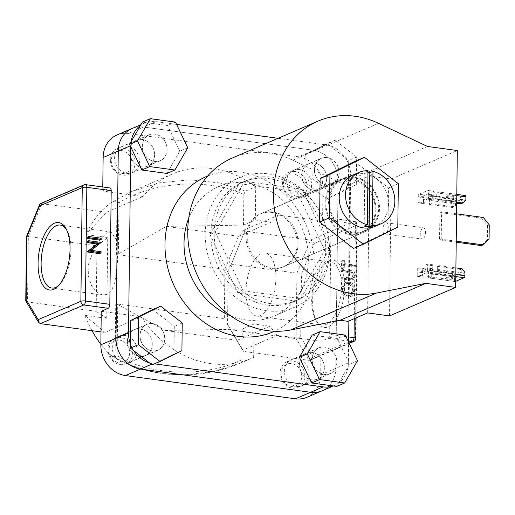 <?xml version="1.0" encoding="UTF-8"?>
<svg xmlns="http://www.w3.org/2000/svg" width="515" height="515" viewBox="0 0 515 515"><rect width="100%" height="100%" fill="white"/><g stroke="black" fill="none" stroke-linecap="round" stroke-linejoin="round"><path stroke-width="0.39" stroke-dasharray="2.58 1.93" d="M350.264 233.623A27.945 24.018 66.7 0 0 361.646 232.136A27.945 24.018 66.7 0 0 374.643 203.316A27.945 24.018 66.7 0 0 350.927 179.304A27.945 24.018 66.7 0 0 339.546 180.797A27.945 24.018 66.7 0 0 326.549 209.618A27.945 24.018 66.7 0 0 350.264 233.623M368 172.345A27.945 24.018 66.7 0 0 367.33 172.242A27.945 24.018 66.7 0 0 364.845 172.042L368.019 170.677M230.817 315.959A70.426 60.525 66.7 0 0 245.365 319.86A70.426 60.525 66.7 0 0 274.044 316.094A70.426 60.525 66.7 0 0 306.805 243.466A70.426 60.525 66.7 0 0 247.033 182.967A70.426 60.525 66.7 0 0 218.347 186.726A70.426 60.525 66.7 0 0 188.735 218.225M207.654 176.021A84.512 72.628 -113.3 0 1 240.589 172.126A84.512 72.628 -113.3 0 1 312.122 243.814A84.512 72.628 -113.3 0 1 274.476 331.229M266.525 310.745A70.426 60.525 66.7 0 0 295.211 306.985A70.426 60.525 66.7 0 0 327.965 234.357A70.426 60.525 66.7 0 0 268.199 173.851A70.426 60.525 66.7 0 0 239.514 177.617A70.426 60.525 66.7 0 0 206.76 250.245A70.426 60.525 66.7 0 0 266.525 310.745M324.643 347.052A14.085 12.103 66.7 0 0 318.901 347.805A14.085 12.103 66.7 0 0 312.354 362.335A14.085 12.103 66.7 0 0 324.308 374.431A14.085 12.103 66.7 0 0 330.044 373.684A14.085 12.103 66.7 0 0 336.591 359.155A14.085 12.103 66.7 0 0 324.643 347.052M312.103 352.453A14.085 12.103 66.7 0 0 306.361 353.206A14.085 12.103 66.7 0 0 299.814 367.729A14.085 12.103 66.7 0 0 311.768 379.832A14.085 12.103 66.7 0 0 317.504 379.079A14.085 12.103 66.7 0 0 324.051 364.556A14.085 12.103 66.7 0 0 312.103 352.453A14.085 12.103 66.7 0 0 306.361 353.206A14.085 12.103 66.7 0 0 299.814 367.729A14.085 12.103 66.7 0 0 311.768 379.832A14.085 12.103 66.7 0 0 317.504 379.079A14.085 12.103 66.7 0 0 324.051 364.556A14.085 12.103 66.7 0 0 312.103 352.453M152.549 323.542A14.085 12.103 66.7 0 0 146.814 324.296A14.085 12.103 66.7 0 0 140.26 338.825A14.085 12.103 66.7 0 0 152.215 350.921A14.085 12.103 66.7 0 0 157.951 350.168A14.085 12.103 66.7 0 0 164.504 335.645A14.085 12.103 66.7 0 0 152.549 323.542M140.009 328.943A14.085 12.103 66.7 0 0 134.273 329.697A14.085 12.103 66.7 0 0 127.72 344.22A14.085 12.103 66.7 0 0 139.674 356.322A14.085 12.103 66.7 0 0 145.41 355.569A14.085 12.103 66.7 0 0 151.964 341.039A14.085 12.103 66.7 0 0 140.009 328.943A14.085 12.103 66.7 0 0 134.273 329.697A14.085 12.103 66.7 0 0 127.72 344.22A14.085 12.103 66.7 0 0 139.674 356.322A14.085 12.103 66.7 0 0 145.41 355.569A14.085 12.103 66.7 0 0 151.964 341.039A14.085 12.103 66.7 0 0 140.009 328.943M154.861 134.087A14.085 12.103 66.7 0 0 149.125 134.84A14.085 12.103 66.7 0 0 142.578 149.363A14.085 12.103 66.7 0 0 154.526 161.465A14.085 12.103 66.7 0 0 160.268 160.712A14.085 12.103 66.7 0 0 166.815 146.183A14.085 12.103 66.7 0 0 154.861 134.087M142.32 139.481A14.085 12.103 66.7 0 0 136.584 140.235A14.085 12.103 66.7 0 0 130.038 154.764A14.085 12.103 66.7 0 0 141.986 166.86A14.085 12.103 66.7 0 0 147.728 166.113A14.085 12.103 66.7 0 0 154.275 151.584A14.085 12.103 66.7 0 0 142.32 139.481A14.085 12.103 66.7 0 0 136.584 140.235A14.085 12.103 66.7 0 0 130.038 154.764A14.085 12.103 66.7 0 0 141.986 166.86A14.085 12.103 66.7 0 0 147.728 166.113A14.085 12.103 66.7 0 0 154.275 151.584A14.085 12.103 66.7 0 0 142.32 139.481M326.954 157.596A14.085 12.103 66.7 0 0 321.218 158.35A14.085 12.103 66.7 0 0 314.665 172.873A14.085 12.103 66.7 0 0 326.619 184.975A14.085 12.103 66.7 0 0 332.355 184.222A14.085 12.103 66.7 0 0 338.909 169.699A14.085 12.103 66.7 0 0 326.954 157.596M314.414 162.998A14.085 12.103 66.7 0 0 308.678 163.751A14.085 12.103 66.7 0 0 302.125 178.274A14.085 12.103 66.7 0 0 314.079 190.376A14.085 12.103 66.7 0 0 319.815 189.623A14.085 12.103 66.7 0 0 326.368 175.094A14.085 12.103 66.7 0 0 314.414 162.998A14.085 12.103 66.7 0 0 308.678 163.751A14.085 12.103 66.7 0 0 302.125 178.274A14.085 12.103 66.7 0 0 314.079 190.376A14.085 12.103 66.7 0 0 319.815 189.623A14.085 12.103 66.7 0 0 326.368 175.094A14.085 12.103 66.7 0 0 314.414 162.998M376.059 209.946A28.846 24.791 66.7 0 0 339.192 179.973A28.846 24.791 66.7 0 0 325.132 202.987A28.846 24.791 66.7 0 0 362.006 232.96A28.846 24.791 66.7 0 0 376.059 209.946M298.121 243.498A28.846 24.791 66.7 0 0 261.247 213.525A28.846 24.791 66.7 0 0 247.187 236.54A28.846 24.791 66.7 0 0 284.061 266.519A28.846 24.791 66.7 0 0 298.121 243.498M209.933 234.454L237.982 293.132L295.41 300.979L324.798 250.148L296.749 191.464L239.314 183.617L209.933 234.454L215.225 232.175L243.273 290.853L237.982 293.132M176.6 124.437L156.013 121.624A28.171 24.211 66.7 0 0 144.541 123.13A28.171 24.211 66.7 0 0 140.498 125.435M131.125 141.657A28.171 24.211 66.7 0 0 130.81 145.61L130.791 146.904M116.866 135.046A28.171 24.211 -113.3 0 1 128.338 133.54L143.473 127.025A28.171 24.211 66.7 0 0 131.995 128.531A28.171 24.211 66.7 0 1 143.473 127.025L313.571 150.264L143.473 127.025L156.013 121.624M130.501 344.213A28.171 24.211 66.7 0 0 133.688 350.606M149.434 362.863A28.171 24.211 66.7 0 0 153.058 363.654L154.481 363.848M333.218 385.935A28.171 24.211 66.7 0 0 334.628 385.387A28.171 24.211 66.7 0 0 348.359 362.914L348.616 342.095M348.359 362.914L335.819 368.309A28.171 24.211 66.7 0 1 322.087 390.788A28.171 24.211 66.7 0 0 335.819 368.309L338.11 181.042A28.171 24.211 66.7 0 0 313.571 150.264L298.443 156.779L128.338 133.54M348.874 320.993L350.651 175.641A28.171 24.211 66.7 0 0 326.111 144.87L278.1 138.31M243.273 290.853L300.702 298.7L330.089 247.87L302.041 189.185L244.606 181.344L215.225 232.175M244.606 181.344L239.314 183.617M300.702 298.7L295.41 300.979M330.089 247.87L324.798 250.148M302.041 189.185L296.749 191.464M364.845 172.042L364.182 226.085M354.365 177.823A27.945 24.018 66.7 0 0 342.984 179.317A27.945 24.018 66.7 0 0 329.986 208.137A27.945 24.018 66.7 0 0 353.702 232.143A27.945 24.018 66.7 0 0 365.084 230.656A27.945 24.018 66.7 0 0 378.081 201.835A27.945 24.018 66.7 0 0 354.365 177.823M361.646 232.136L374.926 226.413A27.945 24.018 66.7 0 0 387.924 197.593A27.945 24.018 66.7 0 0 364.208 173.587A27.945 24.018 66.7 0 0 352.827 175.081L342.984 179.317M353.502 248.455L387.962 231.39L388.497 187.924L354.565 161.517M397.805 227.154L387.962 231.39M398.34 183.688L388.497 187.924M456.56 213.834L441.58 211.787L441.246 239.166L439.553 239.893L439.887 212.515L441.58 211.787M483.36 217.497L481.667 218.225L439.887 212.515M456.226 241.213L441.246 239.166M456.213 242.172L439.553 239.893M481.667 218.225L487.557 225.609L489.25 224.881M489.076 239.121L487.383 239.848L487.557 225.609M487.383 239.848L481.332 245.603M422.828 238.928A5.633 2.556 97.8 0 1 422.133 239.031A5.633 2.556 97.8 0 1 420.285 233.849A5.633 2.556 97.8 0 1 422.963 227.971A5.633 2.556 97.8 0 1 423.658 227.868A5.633 2.556 97.8 0 1 425.506 233.05A5.633 2.556 97.8 0 1 422.828 238.928M385.523 233.829A5.633 2.556 97.8 0 1 384.827 233.932A5.633 2.556 97.8 0 1 382.98 228.75A5.633 2.556 97.8 0 1 385.658 222.879A5.633 2.556 97.8 0 1 386.353 222.77A5.633 2.556 97.8 0 1 388.207 227.952A5.633 2.556 97.8 0 1 385.523 233.829M267.543 305.118A65.057 55.91 -113.3 0 1 212.334 249.228A65.057 55.91 -113.3 0 1 242.591 182.136A65.057 55.91 -113.3 0 1 269.088 178.66A65.057 55.91 -113.3 0 1 324.302 234.55A65.057 55.91 -113.3 0 1 294.039 301.642A65.057 55.91 -113.3 0 1 267.543 305.118M270.851 303.696A65.057 55.91 -113.3 0 1 215.643 247.805A65.057 55.91 -113.3 0 1 245.9 180.714A65.057 55.91 -113.3 0 1 272.396 177.237A65.057 55.91 -113.3 0 1 327.604 233.128A65.057 55.91 -113.3 0 1 297.348 300.219A65.057 55.91 -113.3 0 1 270.851 303.696M232.226 158.06A91.271 78.441 -113.3 0 1 269.403 153.187A91.271 78.441 -113.3 0 1 292.745 160.197L341.767 183.366L427.489 146.46M354.378 176.948A28.846 24.791 66.7 0 0 342.63 178.493A28.846 24.791 66.7 0 0 329.214 208.24A28.846 24.791 66.7 0 0 353.696 233.018A28.846 24.791 66.7 0 0 365.444 231.48A28.846 24.791 66.7 0 0 378.86 201.732A28.846 24.791 66.7 0 0 354.378 176.948M271.965 212.431A28.846 24.791 66.7 0 0 260.217 213.97A28.846 24.791 66.7 0 0 246.801 243.717A28.846 24.791 66.7 0 0 271.283 268.502A28.846 24.791 66.7 0 0 283.031 266.963A28.846 24.791 66.7 0 0 296.447 237.209A28.846 24.791 66.7 0 0 271.965 212.431M348.056 321.347L349.73 184.454L369.306 176.021L391.188 179.014L457.333 150.541M349.73 184.454L341.767 183.366M389.52 315.907L391.188 179.014M367.633 312.914L369.306 176.021M281.055 373.568A11.716 10.068 -113.3 0 1 291.542 363.59A11.716 10.068 -113.3 0 1 301.745 376.394A11.716 10.068 -113.3 0 1 291.265 386.372A11.716 10.068 -113.3 0 1 281.055 373.568M304.796 376.214A13.969 12.006 66.7 0 0 286.932 361.691A13.969 12.006 66.7 0 0 280.128 372.841A13.969 12.006 66.7 0 0 297.985 387.357A13.969 12.006 66.7 0 0 304.796 376.214M312.135 359.058A13.969 12.006 -113.3 0 1 318.946 347.908A13.969 12.006 -113.3 0 1 336.81 362.431A13.969 12.006 -113.3 0 1 329.999 373.581A13.969 12.006 -113.3 0 1 312.135 359.058M336.746 386.417L349.601 364.176L337.331 338.503L312.199 335.072M357.539 360.757L349.601 364.176M345.269 335.085L337.331 338.503M119.448 340.08A11.716 10.068 -113.3 0 1 129.658 352.884A11.716 10.068 -113.3 0 1 119.171 362.863A11.716 10.068 -113.3 0 1 108.968 350.058A11.716 10.068 -113.3 0 1 119.448 340.08M120.201 364.594A13.969 12.006 66.7 0 0 125.892 363.848A13.969 12.006 66.7 0 0 132.394 349.44A13.969 12.006 66.7 0 0 120.536 337.434A13.969 12.006 66.7 0 0 114.845 338.181A13.969 12.006 66.7 0 0 108.343 352.588A13.969 12.006 66.7 0 0 120.201 364.594M152.549 323.652A13.969 12.006 -113.3 0 1 164.407 335.658A13.969 12.006 -113.3 0 1 157.905 350.065A13.969 12.006 -113.3 0 1 152.215 350.812A13.969 12.006 -113.3 0 1 140.357 338.812A13.969 12.006 -113.3 0 1 146.859 324.399A13.969 12.006 -113.3 0 1 152.549 323.652M152.041 364.897L173.973 354.037L174.308 326.375L152.717 309.573M181.911 350.618L173.973 354.037M182.246 322.957L174.308 326.375M131.969 163.422A11.716 10.068 -113.3 0 1 121.489 173.401A11.716 10.068 -113.3 0 1 111.279 160.596A11.716 10.068 -113.3 0 1 121.765 150.625A11.716 10.068 -113.3 0 1 131.969 163.422M110.352 159.869A13.969 12.006 66.7 0 0 128.209 174.392A13.969 12.006 66.7 0 0 135.02 163.242A13.969 12.006 66.7 0 0 117.156 148.726A13.969 12.006 66.7 0 0 110.352 159.869M167.034 149.459A13.969 12.006 -113.3 0 1 160.223 160.609A13.969 12.006 -113.3 0 1 142.359 146.086A13.969 12.006 -113.3 0 1 149.17 134.943A13.969 12.006 -113.3 0 1 167.034 149.459M187.763 147.792L179.825 151.204L167.555 125.538L142.423 122.1M175.486 122.119L167.555 125.538M166.969 173.446L179.825 151.204M293.576 196.91A11.716 10.068 -113.3 0 1 283.372 184.113A11.716 10.068 -113.3 0 1 293.859 174.134A11.716 10.068 -113.3 0 1 304.062 186.939A11.716 10.068 -113.3 0 1 293.576 196.91M294.941 171.489A13.969 12.006 66.7 0 0 289.25 172.235A13.969 12.006 66.7 0 0 282.754 186.642A13.969 12.006 66.7 0 0 294.612 198.648A13.969 12.006 66.7 0 0 300.303 197.902A13.969 12.006 66.7 0 0 306.798 183.495A13.969 12.006 66.7 0 0 294.941 171.489M326.619 184.866A13.969 12.006 -113.3 0 1 314.762 172.86A13.969 12.006 -113.3 0 1 321.263 158.453A13.969 12.006 -113.3 0 1 326.954 157.706A13.969 12.006 -113.3 0 1 338.812 169.712A13.969 12.006 -113.3 0 1 332.31 184.119A13.969 12.006 -113.3 0 1 326.619 184.866M326.452 198.951L348.378 188.091L348.719 160.429L327.128 143.621L305.195 154.481L304.861 182.143L326.452 198.951L334.39 195.533L356.316 184.673L348.378 188.091M356.316 184.673L356.657 157.011L348.719 160.429M356.657 157.011L335.065 140.209L327.128 143.621M335.065 140.209L313.133 151.062L305.195 154.481M313.133 151.062L312.798 178.724L304.861 182.143M312.798 178.724L334.39 195.533M329.008 260.719A34.029 15.45 -82.2 0 0 324.765 263.712A34.029 15.45 -82.2 0 0 316.841 321.733A34.029 15.45 -82.2 0 0 328.197 326.864A34.029 15.45 -82.2 0 0 344.58 286.913A34.029 15.45 -82.2 0 0 329.008 260.719M326.233 324.399A31.776 14.426 97.8 0 1 322.313 325.004A31.776 14.426 97.8 0 1 315.631 319.615A31.776 14.426 97.8 0 1 323.034 265.431A31.776 14.426 97.8 0 1 326.993 262.637A31.776 14.426 97.8 0 1 330.913 262.032A31.776 14.426 97.8 0 1 341.355 291.265A31.776 14.426 97.8 0 1 326.233 324.399M260.584 315.431A31.776 14.426 97.8 0 1 256.657 316.03A31.776 14.426 97.8 0 1 246.222 286.803A31.776 14.426 97.8 0 1 261.337 253.663A31.776 14.426 97.8 0 1 265.264 253.065A31.776 14.426 97.8 0 1 275.699 282.291A31.776 14.426 97.8 0 1 260.584 315.431M296.968 358.968A14.085 12.103 66.7 0 0 291.233 359.721A14.085 12.103 66.7 0 0 284.679 374.251A14.085 12.103 66.7 0 0 296.634 386.347A14.085 12.103 66.7 0 0 302.369 385.593A14.085 12.103 66.7 0 0 308.923 371.07A14.085 12.103 66.7 0 0 296.968 358.968M124.875 335.458A14.085 12.103 66.7 0 0 119.139 336.211A14.085 12.103 66.7 0 0 112.585 350.734A14.085 12.103 66.7 0 0 124.54 362.837A14.085 12.103 66.7 0 0 130.276 362.084A14.085 12.103 66.7 0 0 136.829 347.561A14.085 12.103 66.7 0 0 124.875 335.458M127.192 145.996A14.085 12.103 66.7 0 0 121.45 146.749A14.085 12.103 66.7 0 0 114.903 161.279A14.085 12.103 66.7 0 0 126.857 173.375A14.085 12.103 66.7 0 0 132.593 172.628A14.085 12.103 66.7 0 0 139.14 158.099A14.085 12.103 66.7 0 0 127.192 145.996M299.279 169.512A14.085 12.103 66.7 0 0 293.544 170.265A14.085 12.103 66.7 0 0 286.99 184.788A14.085 12.103 66.7 0 0 298.945 196.891A14.085 12.103 66.7 0 0 304.68 196.138A14.085 12.103 66.7 0 0 311.234 181.608A14.085 12.103 66.7 0 0 299.279 169.512M106.978 294.445L102.73 294.998L96.711 292.134L91.535 285.58L88.4 276.201L88.136 265.199L95.809 244.277L107.732 232.677L111.33 232.033L116.802 240.666L117.613 260.68L114.897 282.278L111.697 290.1L106.978 294.445M100.856 344.239A100.283 86.185 66.7 0 0 108.968 353.773C131.074 367.897 156.386 374.888 184.904 374.753L213.403 371.611L240.408 363.088L253.644 357.352A100.283 86.185 -113.3 0 1 251.565 358.286A100.283 86.185 -113.3 0 1 210.719 363.642A100.283 86.185 -113.3 0 1 141.496 316.776L105.034 332.471L84.872 315.373A100.283 86.185 66.7 0 0 92.005 330.694M353.895 267.028L342.733 265.502L342.7 268.489L341.426 268.315L341.509 261.118L342.784 261.292L342.752 264.272L353.908 265.798L353.895 267.028L355.479 266.345L344.323 264.819L342.733 265.502M351.423 280.16L341.291 279.021L341.31 277.791L351.41 278.789L352.827 276.13L350.76 272.892L341.387 271.469L341.4 270.246L348.906 271.27C351.925 271.418 353.657 273.072 354.101 276.24L352.067 279.96L351.423 280.16L353.013 279.478L342.881 278.332L341.291 279.021M353.921 290.743L350.329 296.711L347.355 297.071C343.363 296.157 341.2 293.492 340.853 289.063L344.426 283.038L347.471 282.677C351.462 283.611 353.612 286.301 353.921 290.743L355.511 290.061L351.912 296.028L348.938 296.389C344.953 295.475 342.784 292.81 342.436 288.381L346.016 282.355L349.054 281.995C353.045 282.928 355.196 285.619 355.511 290.061M354.262 318.676L355.414 224.019L331.042 220.684L329.658 334.364L348.674 336.958M298.443 156.779A28.171 24.211 -113.3 0 1 322.976 187.557L322.564 221.07L278.699 215.077L271.238 222.171L255.318 220.002L243.498 225.087L166.364 226.42L118.353 254.03L118.978 202.756C152.652 181.441 207.77 177.791 243.872 194.483L245.307 191.168L255.73 186.681A100.283 86.185 -113.3 0 0 172.255 174.064A100.283 86.185 -113.3 0 0 142.964 196.53L102.723 191.033L109.656 188.046A3.38 1.532 97.8 0 1 110.075 187.988M243.498 225.087L243.872 194.483M243.222 361.839C242.372 362.135 241.915 361.427 241.857 359.728L242.23 329.124L165.096 330.456L237.209 340.312L269.963 326.214L277.225 335.323L321.096 341.316L320.684 374.823A28.171 24.211 -113.3 0 1 306.959 397.303M241.857 359.728C205.324 377.682 150.277 375.937 117.105 355.775L117.735 304.5L165.096 330.456M245.307 191.168L219.049 182.851L189.674 179.806L159.689 182.78L131.814 191.471L110.815 202.852A100.283 86.185 66.7 0 0 85.857 234.55L106.508 212.225L142.964 196.53M106.508 212.225L40.595 203.547M101.255 311.279L141.496 316.776M101.004 331.924L105.034 332.471M253.644 357.352L254.049 324.038L269.963 326.214M255.318 220.002L255.73 186.681M102.775 186.99L102.723 191.033M58.762 285.432A31.776 14.426 -82.2 0 0 59.624 284.634A31.776 14.426 -82.2 0 0 67.027 230.456A31.776 14.426 -82.2 0 0 66.409 229.458M277.225 335.323L242.855 350.123L243.357 351.372L309.013 360.339L310.461 360.127L312.689 357.178L300.702 337.022L296.119 338.658L230.463 329.684L243.357 351.372M243.492 351.314L230.463 329.684M26.922 236.739C26.162 236.359 26.632 236.269 28.331 236.475L96.974 245.848L107.732 237.544L85.857 234.55M84.872 315.373L106.747 318.36L96.17 311.337L96.974 245.848M96.17 311.337L27.533 301.964L28.331 236.475L41.895 203.399L85.284 184.718L109.656 188.046M300.702 337.022L301.468 274.25L314.079 243.505C313.519 241.664 312.315 240.531 310.481 240.093L244.825 231.126L231.261 264.195L296.917 273.169L296.119 338.658L309.013 360.339L349.086 343.087M230.469 329.407L227.54 324.347L228.216 268.721L231.261 264.478L244.825 231.126M322.564 221.07L329.497 218.083L353.869 221.411L310.481 240.093L296.917 273.169L301.468 274.25M244.96 231.068L244.322 229.877L278.699 215.077M87.222 237.19L99.653 238.883L99.64 240.112M87.17 241.4L99.601 243.099L89.7 251.063L99.492 252.401L99.472 253.625M348.629 341.142L328.029 338.329L321.096 341.316M320.684 374.823L335.819 368.309L338.11 181.042A28.171 24.211 66.7 0 0 313.571 150.264L326.111 144.87M328.029 338.329A3.38 1.532 -82.2 0 0 329.658 334.364M331.042 220.684A3.38 1.532 -82.2 0 0 329.915 218.019A3.38 1.532 -82.2 0 0 329.497 218.083M254.049 324.038L242.23 329.124M271.238 222.171L238.484 236.276L166.364 226.42M131.814 191.471L110.815 202.852C112.611 201.275 114.671 200.844 116.989 201.571L116.345 254.513L224.92 269.345L224.321 318.63L115.74 303.792L115.096 356.74L111.555 355.891L108.968 353.773M106.747 318.36L107.732 237.544M117.735 304.5L115.74 303.792M227.54 324.347L242.855 350.123M244.322 229.877L238.484 236.276L224.92 269.345L228.216 268.721M116.345 254.513L118.353 254.03M25.905 301.101L27.533 301.964L40.428 323.645M115.096 356.74L117.105 355.775M116.989 201.571L118.978 202.756M101.075 251.713L99.492 252.401M91.29 250.38L89.7 251.063M101.185 242.674L99.601 243.357M101.191 242.417L99.601 243.099M101.243 238.2L99.653 238.883M343.711 288.497C343.962 292.14 345.707 294.368 348.951 295.159L351.307 294.876L354.236 289.932C354.037 286.263 352.305 284.023 349.041 283.218L346.659 283.507L343.711 288.497L342.127 289.179C342.372 292.829 344.117 295.05 347.361 295.848L349.724 295.559L352.646 290.615C352.453 286.945 350.721 284.705 347.451 283.9L345.069 284.19L342.127 289.179M348.938 296.389L347.355 297.071M342.436 288.381L340.853 289.063M349.054 281.995L347.471 282.677M349.041 283.218L347.451 283.9M348.951 295.159L347.361 295.848M354.236 289.932L352.646 290.615M342.881 278.332L342.893 277.109L353 278.1L354.41 275.448L352.35 272.21L342.971 270.787L342.984 269.557L350.496 270.587C353.515 270.736 355.241 272.39 355.685 275.557L354.101 276.24M355.685 275.557L353.651 279.278L353.013 279.478M342.984 269.557L341.4 270.246M342.971 270.787L341.387 271.469M352.35 272.21L350.76 272.892M354.41 275.448L352.827 276.13M351.996 278.293L350.412 278.982M342.893 277.109L341.31 277.791M344.323 264.819L344.284 267.806L342.7 268.489M344.284 267.806L343.009 267.626L343.099 260.436L344.374 260.609L344.335 263.59L355.498 265.116L353.908 265.798M355.498 265.116L355.479 266.345M344.335 263.59L342.752 264.272M344.374 260.609L342.784 261.292M343.099 260.436L341.509 261.118M343.009 267.626L341.426 268.315M445.662 274.186A3.772 0.888 -179.3 0 0 445.224 274.598A3.772 0.888 -179.3 0 0 448.076 275.493A3.772 0.888 -179.3 0 0 452.331 275.094A3.772 0.888 -179.3 0 0 452.769 274.688A3.772 0.888 -179.3 0 0 449.917 273.793A3.772 0.888 -179.3 0 0 445.662 274.186M452.286 278.602A3.772 0.888 0.7 0 1 448.037 278.995A3.772 0.888 0.7 0 1 445.179 278.1A3.772 0.888 0.7 0 1 445.623 277.688A3.772 0.888 0.7 0 1 449.872 277.295A3.772 0.888 0.7 0 1 452.73 278.19A3.772 0.888 0.7 0 1 452.286 278.602M462.026 268.746L460.333 269.48L437.351 266.339L439.044 265.611L455.897 267.909M455.794 276.574L438.149 274.167A1.693 0.766 -82.2 0 0 438.967 272.178L439.044 265.611M455.736 281.319L455.279 281.518A1.693 0.766 97.8 0 1 455.067 281.551A1.693 0.766 97.8 0 1 454.507 280.212L428.544 276.664L428.622 270.098L430.315 269.371L430.276 272.435A1.693 0.766 -82.2 0 0 430.843 273.768A1.693 0.766 -82.2 0 0 431.049 273.735L431.737 273.439A6.759 1.59 -179.3 0 0 427.341 273.227L426.684 273.201L425.229 271.746L425.268 268.675L418.978 267.819L418.94 270.884L425.229 271.746M451.603 273.233L454.545 276.928L456.245 276.195L453.297 272.506L451.603 273.233L428.622 270.098M454.507 280.212L454.545 276.928M453.297 272.506L430.315 269.371M433.076 264.794L427.708 264.06L427.624 270.632L432.999 271.366L433.076 264.794A6.759 1.59 -179.3 0 0 432.285 265.528A6.759 1.59 -179.3 0 0 432.304 265.65L432.265 268.714L432.793 270.884A6.759 1.59 -179.3 0 0 435.812 271.682L436.501 271.386A1.693 0.766 -82.2 0 0 437.312 269.403L437.351 266.339M460.333 269.48L463.268 273.175L464.968 272.441M456.245 276.195A1.693 0.766 -82.2 0 0 456.805 277.315A1.693 0.766 -82.2 0 0 457.017 277.282L462.464 274.933A1.693 0.766 -82.2 0 0 463.268 273.175M428.544 276.664A1.693 0.766 -82.2 0 0 429.104 278.003A1.693 0.766 -82.2 0 0 429.317 277.971L455.279 281.518M432.304 265.65L426.014 264.787L427.708 264.06M438.149 274.167L435.774 275.19A6.759 1.59 0.7 0 1 432.188 273.742A6.759 1.59 0.7 0 1 432.375 273.375L426.813 272.615L417.974 276.42L423.536 277.179A6.759 1.59 0.7 0 1 431.699 276.941L429.317 277.971M422.57 275.853L417.202 275.119A1.693 0.766 -82.2 0 0 417.768 276.452L423.536 277.179L422.57 275.853L422.654 269.281L417.285 268.547L418.978 267.819M417.202 275.119L417.285 268.547M425.268 268.675A6.759 1.59 -179.3 0 0 422.654 269.281M427.341 273.227L419.712 272.184L425.165 269.841L432.793 270.884M432.265 268.714L425.976 267.858L426.014 264.787M426.813 272.615A1.693 0.766 -82.2 0 0 427.624 270.632M425.976 267.858A1.693 0.766 97.8 0 1 425.165 269.841M419.712 272.184A1.693 0.766 97.8 0 1 419.5 272.216A1.693 0.766 97.8 0 1 418.94 270.884M432.999 271.366L432.375 273.375M435.774 275.19L435.812 271.682M431.699 276.941L431.737 273.439M453.29 196.466A3.772 0.888 0.7 0 1 449.041 196.859A3.772 0.888 0.7 0 1 446.183 195.964A3.772 0.888 0.7 0 1 446.627 195.552A3.772 0.888 0.7 0 1 450.876 195.159A3.772 0.888 0.7 0 1 453.734 196.054A3.772 0.888 0.7 0 1 453.29 196.466M453.245 199.968A3.772 0.888 0.7 0 1 448.996 200.367A3.772 0.888 0.7 0 1 446.138 199.466A3.772 0.888 0.7 0 1 446.582 199.06A3.772 0.888 0.7 0 1 450.831 198.668A3.772 0.888 0.7 0 1 453.689 199.562A3.772 0.888 0.7 0 1 453.245 199.968M456.702 202.202L439.849 199.904L438.156 200.631L438.194 197.56A1.693 0.766 -82.2 0 0 437.628 196.228A1.693 0.766 -82.2 0 0 437.422 196.26L436.733 196.556A6.759 1.59 0.7 0 1 433.707 195.758L426.291 194.683A1.693 0.766 -82.2 0 0 426.079 194.715L433.707 195.758L433.147 196.872L433.109 199.942L426.813 199.08L428.506 198.352L428.589 191.78L433.958 192.513L433.881 199.086L428.506 198.352M456.689 203.161L438.156 200.631M439.849 199.904L439.932 193.331A1.693 0.766 -82.2 0 0 439.366 191.998A1.693 0.766 -82.2 0 0 439.153 192.031L436.772 193.054A6.759 1.59 0.7 0 1 433.186 191.606A6.759 1.59 0.7 0 1 433.379 191.239L428.023 190.447A1.693 0.766 97.8 0 1 428.589 191.78M456.676 204.346L454.095 206.798L452.402 207.526L429.426 204.391L429.504 197.818A1.693 0.766 -82.2 0 1 430.321 195.835L456.284 199.382A1.693 0.766 -82.2 0 0 455.466 201.365L455.427 204.648L457.127 203.921M452.402 207.526L455.427 204.648M454.095 206.798L431.119 203.657L429.426 204.391M433.958 192.513L433.379 191.239L427.817 190.479L418.978 194.284L424.54 195.043L423.536 197L423.459 203.573A6.759 1.59 0.7 0 1 426.072 202.968L426.105 199.904L428.261 198.101A6.759 1.59 0.7 0 1 432.658 198.314L431.969 198.61A1.693 0.766 -82.2 0 0 431.158 200.593L431.119 203.657M461.137 203.766L464.15 200.895L465.85 200.161M457.243 203.238A1.693 0.766 97.8 0 1 457.932 202.157L463.384 199.807A1.693 0.766 97.8 0 1 463.59 199.775A1.693 0.766 97.8 0 1 464.15 200.895M465.328 195.546A1.693 0.766 -82.2 0 0 465.116 195.578L456.284 199.382M433.109 199.942A6.759 1.59 0.7 0 1 433.089 199.82A6.759 1.59 0.7 0 1 433.881 199.086M424.54 195.043A6.759 1.59 0.7 0 1 432.703 194.805L430.321 195.835M423.459 203.573L418.083 202.839L419.777 202.112L419.815 199.041L426.105 199.904M423.536 197L418.167 196.267L418.083 202.839M426.072 202.968L419.777 202.112M428.261 198.101L420.626 197.058L426.079 194.715M433.147 196.872L426.851 196.015L426.813 199.08M420.626 197.058A1.693 0.766 -82.2 0 0 419.815 199.041M426.851 196.015A1.693 0.766 -82.2 0 0 426.291 194.683M418.167 196.267A1.693 0.766 97.8 0 1 418.978 194.284M436.733 196.556L436.772 193.054M432.658 198.314L432.703 194.805M130.81 145.61L130.282 145.835M153.058 363.654L151.378 364.375M350.651 175.641L322.976 187.557M292.745 160.197L378.461 123.297M314.079 243.505L356.811 225.107L355.421 338.78L312.689 357.178M85.702 184.653A3.38 1.532 -82.2 0 0 85.284 184.718A3.38 2.903 66.7 0 0 83.906 184.898M353.773 341.477A3.38 2.903 66.7 0 0 355.421 338.78A3.38 0.792 0.7 0 0 355.82 338.413M356.071 317.89L357.21 224.74A3.38 3.38 0 0 0 354.288 221.347A3.38 1.532 -82.2 0 1 355.414 224.019A3.38 0.792 0.7 0 1 357.21 224.74A3.38 0.792 0.7 0 1 356.811 225.107A3.38 2.903 66.7 0 0 353.869 221.411A3.38 1.532 -82.2 0 1 354.288 221.347L329.915 218.019M350.387 279.362L348.803 280.044M350.496 270.587L348.906 271.27M350.419 271.804L348.835 272.486M350.342 278.126L348.758 278.808M438.967 272.178L455.82 274.482M430.276 272.435L456.039 275.956M463.082 272.924L437.312 269.403M457.017 277.282L431.049 273.735M436.501 271.386L462.464 274.933M439.932 193.331L456.779 195.629M455.466 201.365L429.504 197.818M431.158 200.593L456.676 204.082M463.957 201.082L438.194 197.56M457.932 202.157L431.969 198.61M437.422 196.26L463.384 199.807M465.116 195.578L439.153 192.031M295.211 306.985L274.044 316.094M291.233 359.721L318.901 347.805M119.139 336.211L146.814 324.296M121.45 146.749L149.125 134.84M293.544 170.265L321.218 158.35M339.192 179.973L261.247 213.525M362.006 232.96L284.061 266.519M144.541 123.13L140.936 124.682M334.628 385.387L333.327 385.947M304.68 196.138L332.355 184.222M132.593 172.628L160.268 160.712M130.276 362.084L157.951 350.168M302.369 385.593L330.044 373.684M239.514 177.617L218.347 186.726M339.546 180.797L352.827 175.081M374.926 226.413L365.084 230.656M384.827 233.932L422.133 239.031M245.9 180.714L242.591 182.136M260.217 213.97L342.63 178.493M283.031 266.963L365.444 231.48M297.348 300.219L294.039 301.642M386.353 222.77L423.658 227.868M286.932 361.691L318.946 347.908M297.985 387.357L329.999 373.581M125.892 363.848L157.905 350.065M114.845 338.181L146.859 324.399M128.209 174.392L160.223 160.609M117.156 148.726L149.17 134.943M289.25 172.235L321.263 158.453M300.303 197.902L332.31 184.119M315.631 319.615L316.841 321.733M323.034 265.431L324.765 263.712M256.657 316.03L322.313 325.004M102.73 294.998L51.738 288.033M131.788 191.483L172.255 174.064M240.408 363.088L251.565 358.286M111.33 232.033L60.345 225.068M265.264 253.065L330.913 262.032M310.461 360.127L349.254 343.428M240.389 363.094C223.845 370.111 206.637 373.993 188.786 374.733L170.246 374.373C149.086 372.693 129.523 366.532 111.555 355.891M350.329 296.711L351.912 296.028M344.426 283.038L346.016 282.355M345.069 284.19L346.659 283.507M349.724 295.559L351.307 294.876M352.067 279.96L353.651 279.278M351.41 278.789L353 278.1M67.027 230.456L65.817 228.332M59.624 284.634L57.886 286.359M445.179 278.1L445.224 274.598M430.843 273.768L456.805 277.315M455.067 281.551L429.104 278.003M419.5 272.216L426.684 273.201M452.73 278.19L452.769 274.688M432.188 273.742L432.285 265.528M446.138 199.466L446.183 195.964M437.628 196.228L463.59 199.775M456.799 194.38L439.366 191.998M453.689 199.562L453.734 196.054M433.089 199.82L433.186 191.606"/><path stroke-width="0.77" d="M367.356 224.72L368.019 170.677A27.945 24.018 66.7 0 0 359.122 172.37A27.945 24.018 66.7 0 0 345.88 199.814A27.945 24.018 66.7 0 0 367.356 224.72L364.182 226.085A27.945 24.018 66.7 0 0 366.667 226.561A27.945 24.018 66.7 0 0 369.158 226.767L372.332 225.396A27.945 24.018 66.7 0 0 381.222 223.703A27.945 24.018 66.7 0 0 394.471 196.26A27.945 24.018 66.7 0 0 372.989 171.353L369.815 172.725A27.945 24.018 66.7 0 0 368 172.345M274.476 331.229A84.512 72.628 -113.3 0 1 238.58 336.392A84.512 72.628 -113.3 0 1 166.68 262.882A84.512 72.628 -113.3 0 1 207.654 176.021M372.332 225.396L372.989 171.353M140.498 125.435A28.171 24.211 66.7 0 0 131.125 141.657M140.936 124.682L131.995 128.531A28.171 24.211 66.7 0 0 118.27 151.004L115.978 338.278A28.171 24.211 66.7 0 0 140.511 369.049L310.616 392.288A28.171 24.211 66.7 0 0 322.087 390.788A28.171 24.211 66.7 0 1 310.616 392.288L140.511 369.049L125.383 375.564L295.481 398.803L323.156 386.894A28.171 24.211 66.7 0 0 333.218 385.935M130.791 146.904L128.518 332.877A28.171 24.211 66.7 0 0 130.501 344.213M133.688 350.606A28.171 24.211 66.7 0 0 149.434 362.863M154.481 363.848L323.156 386.894M348.616 342.095L348.874 320.993M278.1 138.31L176.6 124.437M188.735 218.225A70.426 60.525 66.7 0 0 230.817 315.959M369.158 226.767L369.815 172.725M359.122 172.37L352.827 175.081A27.945 24.018 66.7 0 0 339.829 203.901A27.945 24.018 66.7 0 0 363.545 227.907A27.945 24.018 66.7 0 0 374.926 226.413L381.222 223.703M329.948 174.34L329.42 217.813L363.345 244.219L397.805 227.154L398.34 183.688L364.408 157.281L329.948 174.34L320.105 178.576L319.577 222.049L353.502 248.455L363.345 244.219M364.408 157.281L354.565 161.517L320.105 178.576M329.42 217.813L319.577 222.049M456.213 242.172L481.332 245.603L483.025 244.876L489.076 239.121L489.25 224.881L483.36 217.497L456.56 213.834M483.025 244.876L456.226 241.213M355.118 116.281A91.271 78.441 -113.3 0 1 378.461 123.297L427.489 146.46L457.333 150.541L455.659 287.428L425.815 283.353L376.388 293.067A91.271 78.441 -113.3 0 1 352.955 293.692A91.271 78.441 -113.3 0 1 275.493 215.283A91.271 78.441 -113.3 0 1 317.942 121.154A91.271 78.441 -113.3 0 1 355.118 116.281M455.659 287.428L389.52 315.907L367.633 312.914L348.056 321.347L340.1 320.259L290.672 329.973A91.271 78.441 -113.3 0 1 267.234 330.598A91.271 78.441 -113.3 0 1 189.771 252.189A91.271 78.441 -113.3 0 1 232.226 158.06L317.942 121.154M340.1 320.259L425.815 283.353M299.344 357.313L311.62 382.986L336.746 386.417L344.683 382.999L357.539 360.757L345.269 335.085L320.137 331.654L312.199 335.072L299.344 357.313L307.281 353.895L319.551 379.568L311.62 382.986M319.551 379.568L344.683 382.999M320.137 331.654L307.281 353.895M160.654 306.155L152.717 309.573L130.791 320.427L130.45 348.089L152.041 364.897L159.978 361.478L181.911 350.618L182.246 322.957L160.654 306.155L138.728 317.015L130.791 320.427M138.728 317.015L138.387 344.677L130.45 348.089M138.387 344.677L159.978 361.478M187.763 147.792L175.486 122.119L150.361 118.682L142.423 122.1L129.568 144.342L141.837 170.014L166.969 173.446L174.907 170.027L187.763 147.792M150.361 118.682L137.505 140.923L129.568 144.342M137.505 140.923L149.775 166.596L141.837 170.014M149.775 166.596L174.907 170.027M53.65 289.353A34.029 15.45 97.8 0 1 38.071 263.159A34.029 15.45 97.8 0 1 54.455 223.207A34.029 15.45 97.8 0 1 65.817 228.332A34.029 15.45 97.8 0 1 57.886 286.359A34.029 15.45 97.8 0 1 53.65 289.353M66.409 229.458A31.776 14.426 -82.2 0 0 60.345 225.068A31.776 14.426 -82.2 0 0 56.418 225.667A31.776 14.426 -82.2 0 0 41.303 258.807A31.776 14.426 -82.2 0 0 51.738 288.033A31.776 14.426 -82.2 0 0 55.665 287.434A31.776 14.426 -82.2 0 0 58.762 285.432M92.005 330.694A100.283 86.185 66.7 0 0 100.856 344.239M125.383 375.564A28.171 24.211 -113.3 0 1 100.85 344.793L101.255 311.279L108.189 308.292L83.816 304.964L40.428 323.645L101.004 331.924M333.327 385.947L306.959 397.303A28.171 24.211 -113.3 0 1 295.481 398.803M103.135 157.519A28.171 24.211 -113.3 0 1 116.866 135.046L131.995 128.531A28.171 24.211 66.7 0 0 118.27 151.004L103.135 157.519L102.775 186.99M87.202 238.413L87.222 237.19L88.805 236.501L101.243 238.2L101.23 239.43L99.64 240.112L87.202 238.413L88.792 237.73L88.805 236.501M96.917 243.962L87.151 242.629L87.17 241.4L88.754 240.717L101.191 242.417L91.29 250.38L101.075 251.713L101.062 252.942L99.472 253.625L87.041 251.932L96.917 243.962L98.507 243.28L88.741 241.947L87.151 242.629M109.817 304.326L111.201 190.653L86.835 187.318L85.445 300.998L109.817 304.326A3.38 1.532 97.8 0 1 108.189 308.292M130.282 145.835L118.27 151.004L115.978 338.278A28.171 24.211 66.7 0 0 140.511 369.049L151.378 364.375M85.702 184.653A3.38 3.38 0 0 0 83.906 184.898L40.595 203.547L39.629 204.532L39.533 205.994L26.922 236.739L26.156 299.511L38.142 319.667L80.874 301.275L82.258 187.595A3.38 0.792 -179.3 0 1 86.835 187.318A3.38 1.532 -82.2 0 0 85.702 184.653L110.075 187.988A3.38 1.532 97.8 0 1 111.201 190.653M26.922 236.739L26.535 236.456L39.629 204.532M26.156 299.511L25.905 301.101L38.548 322.351L40.428 323.645M38.142 319.667L38.548 322.351M88.741 241.947L88.754 240.717M101.062 252.942L88.632 250.966L87.041 251.648M88.632 250.966L98.507 243.28M88.625 251.243L87.041 251.932M101.23 239.43L88.792 237.73M455.82 274.482L464.929 275.725L464.968 272.441L462.026 268.746L455.897 267.909M464.929 275.725A1.693 0.766 97.8 0 1 464.118 277.714L455.736 281.319M456.779 195.629L465.895 196.878L465.85 200.161L462.831 203.039L456.702 202.202M462.831 203.039L461.137 203.766L456.689 203.161M457.243 203.238A1.693 0.766 97.8 0 0 457.127 203.921L456.676 204.346M465.895 196.878A1.693 0.766 -82.2 0 0 465.328 195.546L456.799 194.38M128.518 332.877L100.85 344.793M290.672 329.973L376.388 293.067M348.674 336.958L354.024 337.692L354.262 318.676M349.086 343.087L352.402 341.657L348.629 341.142M83.906 184.898A3.38 2.903 66.7 0 0 82.258 187.595L39.533 205.994M80.874 301.275A3.38 2.903 66.7 0 0 83.816 304.964A3.38 1.532 97.8 0 0 85.445 300.998A3.38 0.792 -179.3 0 0 80.874 301.275M355.82 338.413A3.38 0.792 0.7 0 0 354.024 337.692A3.38 1.532 97.8 0 1 352.402 341.657A3.38 2.903 66.7 0 0 353.773 341.477A3.38 3.38 0 0 0 355.82 338.413L356.071 317.89M464.118 277.714L455.794 276.574M25.75 300.509L26.535 236.475M349.254 343.428L353.773 341.477"/></g></svg>
